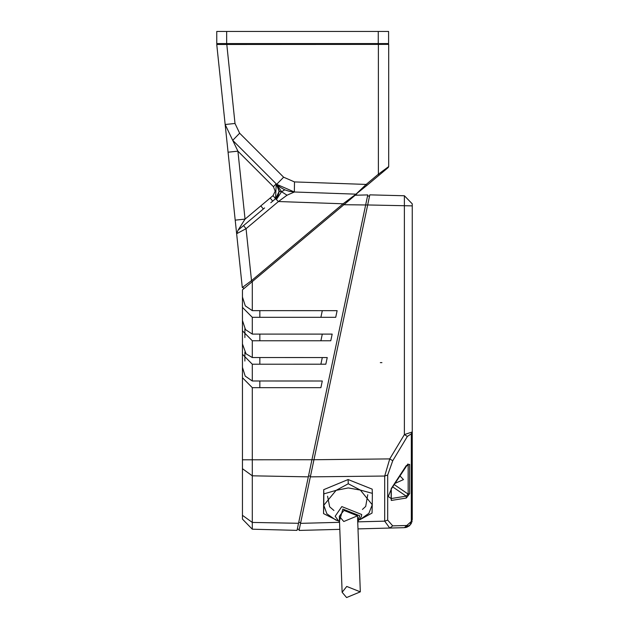 <?xml version="1.0" encoding="UTF-8"?>
<svg xmlns="http://www.w3.org/2000/svg" width="629" height="629" viewBox="0 0 629 629"><rect width="100%" height="100%" fill="white"/><g stroke="black" fill="none" stroke-linecap="round" stroke-linejoin="round"><path stroke-width="0.94" d="M388.588 31.45L216.753 31.45L216.753 43.582L388.588 43.582L388.588 31.45M289.576 191.397L294.356 192.002L294.498 181.923L283.624 177.197L239.649 133.214L235.002 123.473L225.158 124.503L216.746 44.47L378.375 44.392L378.375 174.194L388.691 166.567L388.258 167.495L379.177 175.114L378.375 174.194L366.172 184.423L366.982 185.351L379.177 175.114M294.498 181.923L366.172 184.423L356.006 194.157L366.982 185.351M276.446 184.077L281.572 191.727L287.021 195.21L294.356 192.002L356.006 194.157L343.096 203.788L343.906 204.716L356.824 193.874M287.021 195.21L278.435 201.532L275.557 198.733L278.246 195.179L279.158 191.428L276.217 183.849M300.701 522.589L299.302 529.241L297.281 529.241L365.653 204.968L343.906 204.716M252.323 281.564L251.514 280.636L242.291 287.508L244.272 288.31L252.323 281.564M238.061 230.198L245.051 219.112L235.207 220.15L236.638 233.721L246.057 228.697L278.435 201.532L343.096 203.788L251.514 280.636L246.057 228.697L243.541 225.591L238.061 230.198L236.638 233.721L242.291 287.508M264.612 207.916L243.541 225.591M279.158 191.444L275.557 198.733L270.8 202.727M263.331 208.993L260.815 205.887L245.051 219.112L237.911 151.164L232.706 140.346L276.689 184.321L294.356 192.002M273.041 195.627L275.557 198.733L276.21 183.841L273.434 186.687L275.203 191.24L273.041 195.627L260.815 205.887M270.187 198.025L272.695 201.131M239.649 133.214L232.706 140.346L225.158 124.503L235.207 220.15M228.068 152.202L237.911 151.164L273.434 186.687M279.158 191.428L281.572 191.727L276.398 199.558M280.345 187.371L284.756 189.824L289.442 191.365M281.572 191.727L284.756 189.824M387.881 43.582L388.691 44.384L388.691 166.567M216.746 44.47L217.548 43.582M355.196 195.242L367.768 194.911L365.653 204.968L367.674 204.968L369.553 196.044L367.533 196.044M343.599 204.968L242.448 289.843L242.448 297.03L245.286 305.859L252.292 310.64L322.3 310.655L320.9 317.315L252.292 317.315L242.448 307.369L242.448 295.575M320.892 387.661L252.292 387.661L252.292 529.201L242.448 519.098L242.448 427.06M242.448 433.326L242.448 422.208M242.448 397.953L242.448 386.835M242.448 450.576L242.448 459.799L311.937 459.736L308.328 476.853L252.292 475.815L242.448 468.699M369.553 196.044L367.674 204.968L369.805 194.856L404.384 195.761L412.254 203.843L412.254 205.88L412.254 203.843M339.802 529.359L299.05 530.428L313.957 459.736L310.514 476.059L308.493 476.059M252.292 387.661L242.448 377.707L242.448 455.671M242.448 307.369L242.448 320.476L245.475 329.596L252.292 334.093L322.3 334.101L320.892 340.761L252.292 340.761L242.448 330.815L242.448 343.929L246.018 353.805L252.292 357.539L322.292 357.555L320.892 364.207L252.292 364.215L242.448 354.261L242.448 300.654M322.3 334.101L332.183 334.101L330.775 340.761L320.892 340.761M332.183 334.101L330.775 340.761M242.448 330.815L242.448 324.108M322.292 357.555L327.237 357.555L325.83 364.207L320.892 364.207M327.237 357.555L325.83 364.207M252.292 364.215L252.292 380.993L245.2 376.095L242.448 367.383L242.448 354.261M322.292 381.001L320.884 387.661L322.292 381.001L252.292 380.993M242.448 377.707L242.448 347.554M322.3 310.655L337.12 310.655L335.721 317.315L320.9 317.315M337.12 310.655L335.721 317.315M242.448 515.316L252.292 522.432L298.531 523.289L297.037 530.373L252.292 529.201M380.317 362.626L381.929 362.634M407.372 525.474L392.716 525.86L387.692 520.128L387.692 475.021L392.748 460.727L407.372 436.424L411.311 433.806L411.311 521.433L404.384 527.668L389.728 528.053L384.696 521.15L384.696 476.043L389.752 458.903L404.384 434.6L404.384 195.761M311.937 459.736L313.957 459.736L367.674 204.96L412.254 205.88L412.254 519.585L409.754 525.427L406.908 527.196L404.384 527.668L410.116 525.066M412.254 503.507L412.254 499.371M407.372 436.424L404.384 434.6L412.254 431.966L411.311 433.806M392.716 525.86L389.728 528.053L357.995 528.887M394.941 483.41L403.488 479.581L399.879 475.839M406.051 466.396L408.166 464.862L408.032 463.95M392.677 486.87L406.192 496.139L408.166 494.135L394.194 484.55M391.144 489.228L391.159 498.553L388.235 496.54L391.427 488.796L407.859 464.06M406.192 465.704L391.159 488.717M391.277 488.607L391.277 500.456L391.159 498.553L406.192 496.139L406.31 498.042L409.66 493.616L408.166 494.135L408.166 464.862L409.66 464.351L406.31 465.594M392.748 460.727L389.752 458.903L313.957 459.736M411.311 521.433L412.254 519.585M410.831 524.169L411.437 523.139M411.846 522.125L412.097 521.189M369.805 194.856L367.674 204.96M303.477 509.443L299.05 530.428M360.307 591.85L346.587 597.55L342.129 592.282L346.752 586.448L360.307 591.85M327.567 496.21L329.659 506.809L333.952 510.489M362.43 509.443L365.708 506.416L367.745 494.724M348.104 479.55L348.262 483.748L360.362 490.085L372.352 493.348L372.195 489.15L348.104 479.55L323.699 489.676L323.55 513.61L323.762 505.284L326.876 513.791L335.658 519.955L337.616 520.647M372.352 493.348L372.258 504.757L360.362 490.085L348.277 487.931L336.114 490.353L323.762 505.284L323.856 493.883L336.114 490.353L348.262 483.748M372.258 504.757L372.046 513.083L359.906 519.688L368.877 513.335L372.258 504.757M337.679 520.71L323.55 513.61M323.699 489.676L323.856 493.883M357.508 515.819L343.78 521.52L339.322 516.26L343.953 510.418L357.508 515.819M378.265 43.582L378.265 31.45M226.652 43.582L226.652 31.45M283.624 177.197L276.689 184.321M235.002 123.473L226.707 43.582M388.691 44.384L378.375 44.392L378.391 43.582M300.725 522.495L298.704 522.495M299.302 529.241L297.281 529.241M252.292 317.315L252.292 334.093M259.84 340.761L259.84 334.093M252.292 340.761L252.292 357.539M259.84 364.215L259.84 357.539M259.832 387.661L259.832 380.993M252.292 281.588L252.292 310.64M259.84 317.315L259.84 310.64M387.692 475.021L384.696 476.043L310.349 476.861M300.544 523.352L339.542 522.329M357.736 521.858L384.696 521.15L387.692 520.128M409.66 493.616L409.66 464.351M391.277 500.456L406.31 498.042M357.681 520.356L359.757 515.796L342.844 509.058L339.495 521.032M339.542 522.18L335.155 516.267L341.814 506.581L361.714 514.514L361.353 516.637L357.72 521.512M276.273 183.904L279.166 190.642M279.166 190.752L277.177 197.011M278.254 195.187L276.233 198.111M280.282 187.324L276.595 184.226M244.885 337.608L244.885 328.676M244.885 361.054L244.885 352.098M408.677 526.3L409.754 525.427M405.548 527.558L406.908 527.196M342.129 592.282L339.322 516.26M360.307 591.614L357.5 515.583"/></g></svg>
